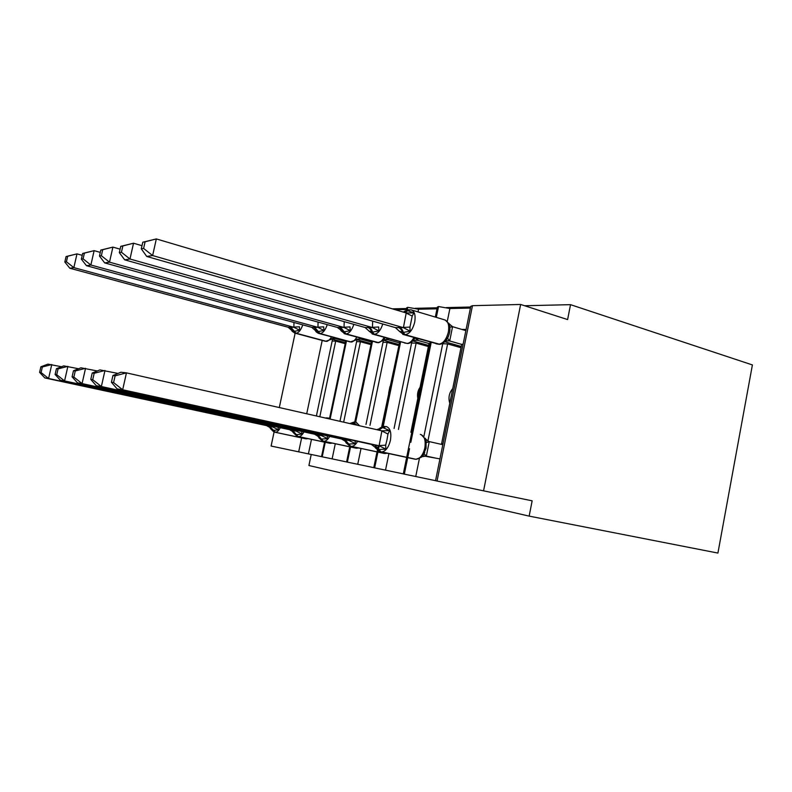 <?xml version="1.0" encoding="UTF-8"?>
<svg xmlns="http://www.w3.org/2000/svg" width="792" height="792" viewBox="0 0 792 792"><rect width="100%" height="100%" fill="white"/><g stroke="black" fill="none" stroke-linecap="round" stroke-linejoin="round"><path stroke-width="1.19" d="M570.527 304.663L567.607 319.572L520.631 304.465L483.565 490.852L532.155 500.821L529.155 516.117L717.918 553.073L752.4 364.934L570.527 304.663L524.601 305.742M470.626 307.019L446.282 307.593M437.214 307.801L415.067 308.326M406.563 308.524L392.416 308.86M424.096 456.043L439.946 458.895M409.523 448.717L404.336 474.141L415.741 476.507L419.384 458.568M415.741 476.507L435.55 480.685L470.765 306.356L472.468 305.682L520.631 304.465M427.888 441.114L447.628 343.896L442.718 343.777L442.827 343.253M423.898 436.392L442.718 343.777M460.993 347.718L447.628 343.896M449.767 403.306C448.133 397.733 449.123 392.842 452.727 388.625M447.292 321.314L449.896 308.524L470.418 308.068M461.795 329.413L466.102 329.432M377.903 452.113L374.656 467.884L385.516 470.141L388.912 453.608M385.516 470.141L403.306 473.883M398.425 429.422L416.117 343.114L411.622 343.005L411.87 341.807M394.079 428.423L411.622 343.005M428.383 346.559L416.117 343.114M417.81 398.346C417.047 394.267 417.8 390.565 420.077 387.258M418.008 311.899L418.552 309.217L437.006 308.811M350.51 447.025L347.371 462.132L357.737 464.28L361.013 448.49M357.737 464.28L373.774 467.656L377.012 451.925M369.993 425.344L387.149 342.392L383.011 342.293L383.417 340.322M365.993 424.433L383.011 342.293M398.445 345.52L387.149 342.392M388.595 393.317L389.991 386.516M395.366 309.731L406.365 309.484M325.245 442.322L322.205 456.816L332.125 458.875L335.283 443.758M332.125 458.875L346.599 461.934L349.906 446.064M343.777 421.582L360.439 341.728L356.608 341.629L357.004 339.718M340.085 420.74L356.608 341.629M370.864 344.579L360.439 341.728M463.102 344.282L461.696 344.253L441.619 443.609L442.976 443.916M442.995 443.827L441.619 443.609M429.937 343.461L429.026 343.441L410.88 432.283M399.524 342.698L381.665 426.928M371.537 342.005L354.786 421.908M274.091 432.006L271.102 446.045L308.415 453.885L311.474 439.372M308.415 453.885L321.532 456.647M319.81 416.75L335.709 341.114L332.165 341.025L332.531 339.253M316.394 415.978L332.165 341.025M345.203 343.678L335.709 341.114M483.565 490.852L435.461 480.695M404.336 474.141L403.306 473.913L406.672 457.43M374.656 467.884L373.765 467.686M347.371 462.132L346.559 461.954M322.205 456.816L321.532 456.667L324.562 442.174M418.552 309.217L407.732 307.326L406.712 307.811L406.217 310.236M449.896 308.524L438.53 306.544L437.352 307.108L435.323 317.077M346.48 340.956L330.145 418.938M325.383 441.639L325.245 442.302M279.299 407.563L295.129 333.204M311.236 454.479L308.91 465.528L529.155 516.117M332.68 338.56L332.947 337.283M372.458 341.421L355.707 422.037L352.678 423.047L356.291 424.354M355.341 423.799L355.133 424.769M350.668 446.262L350.519 447.005M407.732 307.326L407.207 309.89M400.613 341.906L383.189 426.452M379.18 445.926L378.675 448.361M378.15 450.945L377.913 452.093M438.53 306.544L436.323 317.374M431.214 342.421L410.83 442.322M66.082 256.549L64.825 262.013L66.419 261.746L67.676 256.252L66.082 256.549L76.992 253.876L73.854 267.627L69.825 268.24L288.149 327.254L293.882 327.274L293.951 322.463M66.419 261.746L73.854 267.627L293.683 327.225M67.676 256.252L76.992 253.876L82.229 255.331M335.778 338.045L332.353 338.6M345.698 341.322L335.511 338.56M345.401 342.728L331.571 338.996M345.262 343.401L344.075 343.372M293.674 327.116L299.396 326.779L299.663 330.254L294.396 331.313L296.079 333.224L326.294 341.332C328.086 341.283 329.828 339.798 331.502 336.887M290.694 327.086L294.396 331.313L291.822 330.452L288.149 327.254M302.752 324.878C300.92 330.106 298.693 332.897 296.079 333.224L325.581 341.312L330.927 339.461L330.818 338.679L335.323 338.511M293.882 327.274L299.663 330.254M64.825 262.013L69.825 268.24M342.857 343.045L343.055 342.094M278.032 427.403L278.497 429.789L273.299 430.383L270.874 429.056L273.883 431.957M40.867 366.805L39.6 372.359L41.085 372.557L42.362 366.983L40.867 366.805L47.946 364.132L61.519 366.736M42.362 366.983L51.757 364.558L48.579 378.497L272.448 426.878L272.408 426.185M41.085 372.557L48.579 378.497L44.797 377.923L272.448 426.878M278.497 429.789L272.656 426.928M269.627 427.324L267.092 425.938M44.797 377.923L39.6 372.359M301.613 431.521L302.059 434.036L296.545 434.64L293.862 433.184L297.059 436.243M56.43 368.696L55.103 374.497L56.737 374.715L58.063 368.894L56.43 368.696L63.706 365.884L78.576 368.745M58.063 368.894L67.874 366.35L64.568 380.932L295.802 431.016L295.762 430.254M56.737 374.715L64.568 380.932L60.43 380.308L295.802 431.016M302.059 434.036L296.01 431.056M292.644 431.482L289.991 429.997M60.43 380.308L55.103 374.497M327.195 435.986L327.621 438.639L320.948 439.095L316.315 434.907L321.354 435.541L321.097 434.659M73.468 370.765L72.092 376.843L73.874 377.081L75.26 370.983L73.468 370.765L80.962 367.805L97.327 370.963M75.26 370.983L85.536 368.31L82.081 383.595L321.136 435.501M73.874 377.081L82.081 383.595L77.547 382.902L316.978 434.739M327.621 438.639L321.354 435.541M317.582 435.986L314.81 434.392M77.547 382.902L72.092 376.843M355.044 440.837L355.44 443.659L348.292 444.094L343.322 439.708L348.935 440.431L348.678 439.451M92.209 373.032L90.773 379.418L92.733 379.685L94.179 373.279L92.209 373.032L99.931 369.913L118.028 373.428M94.179 373.279L104.97 370.478L101.366 386.526L348.718 440.382M92.733 379.685L101.366 386.526L96.367 385.763L344.203 439.56M355.44 443.659L348.935 440.431M344.688 440.887L341.807 439.164M96.367 385.763L90.773 379.418M415.968 459.281L421.384 457.202L424.175 453.638M387.031 439.629L385.674 445.183L385.833 449.133L378.15 449.559L371.28 444.381L379.081 445.767L381.912 430.848L389.644 430.581L387.961 434.036L387.031 439.629M112.919 375.547L111.415 382.269L113.593 382.566L115.107 375.814L112.919 375.547L120.869 372.24L126.453 372.864L381.912 430.848M115.107 375.814L126.453 372.864L122.681 389.763L378.843 445.718M113.593 382.566L122.681 389.763L117.147 388.922L371.28 444.381M427.571 456.667L424.423 455.984M426.393 442.718L424.878 438.62L429.244 441.718L426.353 455.964L425.522 455.945M442.817 444.678L429.244 441.599M435.758 458.142L426.304 456.083M376.695 429.67L385.862 426.482M378.725 430.125L382.685 427.531L389.644 430.581M429.244 441.718L426.393 442.54L426.066 440.748L426.066 448.302L422.661 455.845L424.106 453.915L426.353 455.964M424.878 438.62L421.245 434.63M421.186 456.816L426.086 456.034M385.833 449.133L379.081 445.767M117.147 388.922L111.415 382.269M82.665 253.45L81.358 259.162L83.091 258.865L84.397 253.123L82.665 253.45L94.129 250.648L90.872 265.013L86.476 265.686L311.741 327.334L317.948 327.353L318.067 322.087M83.091 258.865L90.872 265.013L317.74 327.304M84.397 253.123L94.129 250.648L100.277 252.381M361.063 338.283L360.667 339.085L357.4 339.134M371.398 342.035L360.667 339.085M371.072 343.57L356.529 339.59M370.963 344.124L369.003 344.075M317.731 327.185L323.69 326.839L323.928 330.452L318.334 331.561L320.057 333.551L351.064 341.966C353.064 341.906 354.974 340.283 356.786 337.105M314.533 327.165L318.334 331.561L315.493 330.63L311.741 327.334M327.264 324.641C325.344 330.214 322.938 333.185 320.057 333.551L350.292 341.946L356.004 339.976L355.895 339.204L360.479 339.035M317.948 327.353L323.928 330.452M81.358 259.162L86.476 265.686M367.587 343.678L367.795 342.679M100.802 250.064L99.455 256.044L101.356 255.717L102.713 249.708L100.802 250.064L112.9 247.114L109.504 262.162L104.683 262.894L337.303 327.423L344.035 327.442L344.223 321.641M101.356 255.717L109.504 262.162L343.827 327.393M102.713 249.708L112.9 247.114L120.107 249.173M388.436 338.511L387.892 339.659L384.506 339.699M399.019 342.748L387.892 339.659M398.663 344.441L383.526 340.243M398.574 344.896L395.941 344.827M343.817 327.274L350.024 326.908L350.232 330.67L344.272 331.818L346.035 333.897L377.873 342.659C380.111 342.58 382.209 340.798 384.17 337.323M340.372 327.245L344.272 331.818L341.124 330.818L340.223 329.541M387.694 339.6L384.694 339.629L383.16 340.52L383.051 339.788L385.348 337.649M384.694 339.629L383.051 339.788M337.303 327.423L340.223 329.551M344.035 327.442L350.232 330.67M99.455 256.044L104.683 262.894M394.287 344.372L394.515 343.292M120.75 246.332L119.335 252.618L121.433 252.252L122.849 245.946L120.75 246.332L133.531 243.223L129.987 259.014L124.681 259.835L365.082 327.522L372.418 327.542L372.685 321.126M121.433 252.252L129.987 259.014L372.2 327.482M122.849 245.946L133.531 243.223L141.996 245.688M418.166 338.719L417.453 340.273L413.959 340.322M428.997 343.54L417.453 340.273M428.62 345.411L412.85 340.966M428.551 345.738L425.126 345.649M372.19 327.363L378.675 326.987L378.843 330.907L372.468 332.105L374.289 334.273L406.969 343.401C409.494 343.312 411.82 341.352 413.939 337.521M368.468 327.334C370.587 328.037 371.913 329.63 372.468 332.105L368.983 331.026L365.082 327.522M382.764 324.007C380.665 330.393 377.833 333.818 374.289 334.273L407.078 343.431C408.563 343.738 410.414 342.976 412.642 341.124L412.553 340.412L415.127 337.847M417.255 340.213L412.553 340.412M372.418 327.542L378.843 330.907M119.335 252.618L124.681 259.835M423.215 345.104L423.453 343.946M403.415 312.117L407.722 310.692L413.84 312.899L412.216 316.077L409.959 327.066L410.088 331.175L403.247 332.422L405.108 334.689L438.679 344.213C443.164 343.589 446.401 339.52 448.381 332.016C449.44 324.938 448.044 320.849 444.203 319.73L411.949 310.098M142.778 242.223L141.293 248.827L143.609 248.431L145.104 241.788L142.778 242.223L156.331 238.927L152.628 255.549L146.748 256.45L395.396 327.621L403.415 327.65L406.207 312.949L413.84 312.899M143.609 248.431L152.628 255.549L403.187 327.591M145.104 241.788L156.331 238.927L406.207 312.949M465.854 330.62L452.559 326.68L449.717 340.847L444.698 341.095L447.668 337.956M461.667 344.401L449.658 340.946M461.251 346.47L444.797 341.768L444.698 341.095M461.211 346.658L456.855 346.54M449.856 327.195L448.341 323.166L452.559 326.68M399.138 327.433C401.306 328.165 402.683 329.838 403.247 332.422L399.356 331.254L395.396 327.621M449.836 326.987L449.371 324.809C450.628 329.818 449.678 334.808 446.51 339.778L447.599 338.095M448.341 323.166L445.243 320.017M449.45 340.887L446.064 340.996L444.797 341.768M403.415 327.65L410.088 331.175M141.293 248.827L146.748 256.45M454.638 345.906L454.895 344.659M437.055 481.041L472.468 305.682M298.683 451.856L301.623 437.917M301.623 437.897L301.772 437.204M306.712 413.78L322.195 340.441M290.011 327.086L295.386 333.214L294.555 333.046M324.631 341.095L295.238 333.214C292.703 331.868 291.575 330.967 291.852 330.521M326.393 341.352L327.145 341.362M335.56 338.471L334.551 337.719M332.63 338.501L333.293 338.62M306.237 438.827L307.613 438.451M280.219 427.878C278.715 430.67 277.131 432.135 275.477 432.254L269.527 426.343M274.339 432.095L305.752 438.788L274.339 432.095M273.2 427.066L269.567 426.442L274.012 431.996L306.227 438.827L307.959 438.62M272.438 426.769L274.25 426.581M270.874 429.056L268.864 426.225M330.244 443.332L331.779 443.005M303.9 432.016C302.306 434.917 300.623 436.442 298.832 436.58L297.96 436.432L292.664 430.442M297.574 436.402L329.868 443.292L297.574 436.402M296.584 431.214L292.664 430.531L297.228 436.293L330.422 443.332L332.254 443.104M295.792 430.897L297.792 430.69M293.862 433.184L291.466 430.482L291.951 430.313M356.558 448.213L358.113 447.866M329.591 436.511C327.908 439.52 326.096 441.104 324.166 441.263L323.195 441.114L317.76 434.877M321.958 435.709L317.721 434.966L322.403 440.966L355.974 448.173L322.176 440.897M326.73 418.325L328.403 418.018L330.333 419.146M326.017 418.166L328.086 417.968M321.126 435.382L323.344 435.145M384.981 453.509L386.951 453.024M357.548 441.392C355.766 444.53 353.826 446.183 351.737 446.361L350.648 446.203L345.065 439.708M349.579 440.6L344.975 439.798L349.787 446.045L384.338 453.469L349.49 445.955M353.539 423.175L356.034 422.087L359.548 425.769M348.708 440.263L351.183 439.996M351.846 424.027L352.678 423.047M383.625 427.67L386.209 426.532C390.189 427.898 391.594 432.501 390.426 440.332C388.664 447.312 385.813 451.173 381.853 451.935L416.147 459.31C420.205 458.618 423.096 454.836 424.829 447.995C425.928 440.303 424.433 435.758 420.324 434.372M379.754 445.955L374.735 445.064L379.675 451.588L380.992 451.876L374.883 444.995M375.467 447.945L380.051 451.697L415.255 459.251L379.299 451.47M424.096 453.786L424.75 452.42M378.843 445.589L385.674 445.183M381.853 430.967L387.961 434.036M372.923 445.074L373.943 444.827M313.79 327.165L319.315 333.541L318.364 333.343M349.223 341.698L351.945 342.005M351.113 341.995L319.136 333.531C316.899 332.65 315.691 331.7 315.533 330.7M360.716 338.996L359.231 337.778M357.657 339.035L358.251 339.154M353.846 324.354C351.826 330.304 349.232 333.491 346.035 333.897L378.774 342.688M339.56 327.245L345.233 333.887L344.164 333.66M375.814 342.342L377.972 342.679L383.15 340.53M377.873 342.679L345.025 333.877L341.174 330.898M387.951 339.56L386.05 337.847M384.645 339.649L385.249 339.718M367.587 327.334C369.706 328.037 371.032 329.63 371.587 332.105L373.408 334.264L372.19 334.006M404.663 343.045L407.89 343.441M406.93 343.421L373.171 334.254L369.032 331.115M417.513 340.174L415.364 337.917M416.76 340.095L414.553 340.332M409.167 309.682L404.742 312.513M405.316 312.682L407.722 310.692L410.771 309.741C414.503 310.82 415.81 314.959 414.701 322.166C412.682 329.818 409.484 333.986 405.108 334.689L439.629 344.253M398.178 327.423C400.346 328.165 401.722 329.828 402.287 332.412L404.148 334.67L402.762 334.373M436.065 343.797L438.788 344.243C440.352 344.579 442.352 343.758 444.787 341.778M438.57 344.233L403.87 334.66L399.416 331.353M452.569 326.799L449.856 327.136M449.717 340.847L447.569 338.323L448.331 336.511M412.216 316.077L406.147 313.058M409.959 327.066L403.178 327.462M324.572 442.154L324.73 441.382M329.541 418.443L345.817 340.768M354.361 424.601L354.598 423.463M354.925 421.918L371.695 341.213M377.022 451.895L377.338 450.371M378.002 447.124L378.309 445.619M382.209 426.71L399.732 341.669M406.672 457.4L430.204 342.134M332.482 338.55L334.768 338.392M330.927 339.451L332.729 338.471M318.82 437.758L322.403 440.966L356.618 448.222L358.578 447.965M325.453 418.037L326.938 417.859M345.906 442.629L349.787 446.045L385.09 453.529L387.189 453.232M350.292 423.403L354.479 421.918M380.031 427.908L384.546 426.343M421.384 457.202L422.106 456.697M425.165 438.243L426.235 439.699M357.994 339.085L359.944 338.917M356.004 339.966L357.677 339.025M384.981 339.649L387.189 339.481M414.473 338.917L415.216 337.877M412.652 341.124L414.058 340.283M404.227 311.434L408.137 309.721M449.203 323.878L448.628 323.067M447.569 338.323L448.341 336.471M446.292 340.936L448.975 340.768"/></g></svg>
